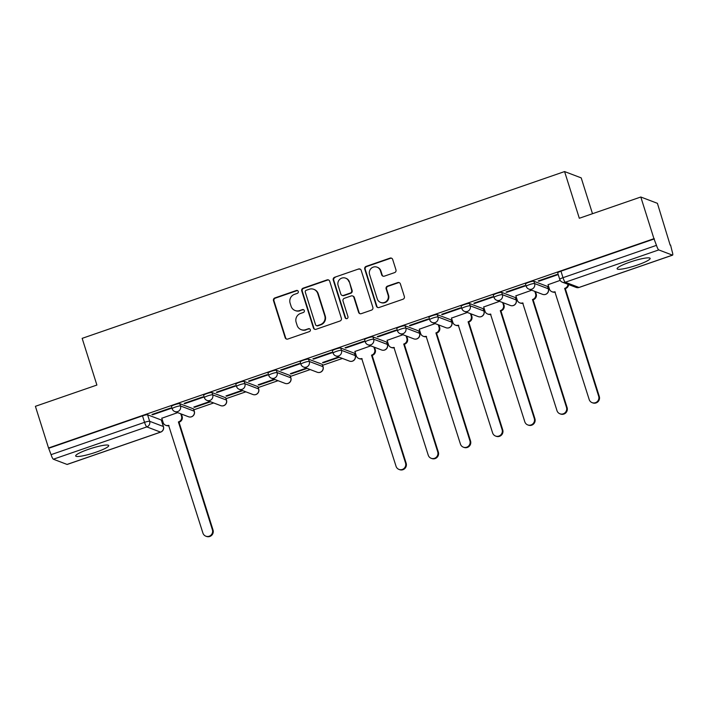 <?xml version="1.0" encoding="UTF-8"?>
<svg xmlns="http://www.w3.org/2000/svg" width="708" height="708" viewBox="0 0 708 708"><rect width="100%" height="100%" fill="white"/><g stroke="black" fill="none" stroke-linecap="round" stroke-linejoin="round"><path stroke-width="1.06" d="M298.272 291.448A1.522 1.487 -69.2 0 0 296.395 290.492L274.872 297.935A2.177 2.115 -69.2 0 0 273.5 300.688L285.165 337.689A2.177 2.115 -69.2 0 0 287.837 339.044L309.361 331.609A1.522 1.487 -69.2 0 0 309.449 328.742A1.522 1.487 -69.2 0 0 308.449 328.724L305.67 329.689A6.974 6.779 -69.2 0 1 297.112 325.353L296.139 322.273A6.974 6.779 -69.2 0 1 300.546 313.449L303.334 312.494A1.522 1.487 -69.2 0 0 303.422 309.626A1.522 1.487 -69.2 0 0 302.422 309.608L299.634 310.573A6.974 6.779 -69.2 0 1 291.085 306.237L290.112 303.157A6.974 6.779 -69.2 0 1 294.519 294.333L297.307 293.369A1.522 1.487 -69.2 0 0 298.272 291.448M297.625 290.625A1.522 1.487 -69.2 0 0 296.882 290.678L275.359 298.121A2.177 2.115 -69.2 0 0 273.987 300.873L285.651 337.875A2.177 2.115 -69.2 0 0 286.66 339.105M309.679 328.857A1.522 1.487 -69.2 0 0 308.936 328.91L305.67 329.689M303.652 309.741A1.522 1.487 -69.2 0 0 302.909 309.794L299.634 310.573M629.855 262.146A17.319 2.549 162.5 0 0 617.119 268.783A17.319 2.549 162.5 0 0 637.412 265.013A17.319 2.549 162.5 0 0 650.148 258.376A17.319 2.549 162.5 0 0 629.855 262.146M88.42 449.332A17.319 2.549 162.5 0 0 75.685 455.97A17.319 2.549 162.5 0 0 95.978 452.2A17.319 2.549 162.5 0 0 108.713 445.553A17.319 2.549 162.5 0 0 88.42 449.332M394.586 272.615A2.177 2.115 -69.2 0 0 395.967 269.863L392.692 259.482A2.177 2.115 -69.2 0 0 390.019 258.128L366.116 266.394A2.177 2.115 -69.2 0 0 364.744 269.146L376.408 306.148A2.177 2.115 -69.2 0 0 379.081 307.502L402.985 299.236A2.177 2.115 -69.2 0 0 404.356 296.484L400.401 283.943A2.177 2.115 -69.2 0 0 397.728 282.589L387.506 286.129A2.177 2.115 -69.2 0 0 386.125 288.882L388.09 295.103A5.832 5.664 -69.2 0 1 380.594 302.422A5.832 5.664 -69.2 0 1 377.249 298.847L369.567 274.483A5.832 5.664 -69.2 0 1 377.063 267.164A5.832 5.664 -69.2 0 1 380.408 270.739L381.683 274.801A2.177 2.115 -69.2 0 0 384.356 276.155L394.586 272.615M48.542 447.987L35.4 406.312L96.89 385.055L82.163 338.353L564.586 171.566L579.312 218.268L640.802 197.01L653.944 238.684L48.542 447.987L51.073 454.66L144.547 422.34A4.443 0.655 -17.5 0 1 149.636 421.287L163.344 426.499A4.443 0.655 -17.5 0 1 163.451 426.588L161.406 420.101A4.443 0.655 162.5 0 0 161.3 420.003L163.344 426.499A4.443 4.319 -69.2 0 1 160.539 432.11L146.83 426.897L53.357 459.218A4.443 0.805 -109.1 0 1 51.073 454.66M329.707 281.262A2.177 2.115 -69.2 0 0 327.025 279.908L303.13 288.165A2.177 2.115 -69.2 0 0 301.75 290.926L313.423 327.919A2.177 2.115 -69.2 0 0 316.095 329.282L339.99 321.016A2.177 2.115 -69.2 0 0 341.371 318.264L329.707 281.262M334.627 277.279L358.522 269.013A2.177 2.115 -69.2 0 1 361.195 270.368L372.859 307.369A2.177 2.115 -69.2 0 1 371.488 310.131L361.257 313.662A2.177 2.115 -69.2 0 1 358.584 312.308L353.85 297.298A2.177 2.115 -69.2 0 0 351.177 295.944L344.398 298.289A2.177 2.115 -69.2 0 0 343.017 301.05L347.947 316.671A1.522 1.487 -69.2 0 1 345.982 318.582A1.522 1.487 -69.2 0 1 345.106 317.653L333.247 280.032A2.177 2.115 -69.2 0 1 334.627 277.279L358.522 269.013M640.802 197.01L657.413 203.329L670.175 245.136M161.672 420.933L162.539 420.632M193.859 409.808L213.666 402.958M226.047 398.675L245.853 391.825M258.234 387.55L278.049 380.7M290.43 376.417L310.237 369.567M322.618 365.293L342.424 358.443M354.805 354.159L355.673 353.858M386.993 343.035L387.86 342.734M419.18 331.902L420.056 331.601M451.377 320.777L452.244 320.476M483.564 309.653L484.431 309.352M515.751 298.519L516.619 298.218M547.939 287.395L548.806 287.094M592.499 213.71L581.206 177.885L564.586 171.566M653.944 238.684L656.475 245.357A4.443 0.805 70.9 0 0 658.759 249.915L672.467 255.128A4.443 0.805 70.9 0 0 672.6 255.137A4.443 0.805 70.9 0 0 672.122 251.305L670.556 245.003M49.02 448.164L142.494 415.853A4.443 0.655 -17.5 0 1 147.591 414.791L161.3 420.003M67.065 464.43L160.539 432.11A4.443 0.805 70.9 0 0 160.672 432.119L67.198 464.439A4.443 0.805 -109.1 0 1 67.065 464.43L53.357 459.218M152.645 414.773L171.221 408.348L170.495 408.074L151.919 414.49L152.645 414.773L152.494 414.295M184.832 403.64L203.408 397.223L202.683 396.94L184.107 403.365L184.832 403.64L184.691 403.162M209.842 401.498L193.797 407.047L194.523 407.321L194.373 406.852M217.029 392.515L235.596 386.09L234.87 385.816L216.303 392.232L217.029 392.515L216.878 392.037M242.03 390.374L225.985 395.922L226.71 396.197L226.56 395.719M249.216 381.382L267.783 374.966L267.058 374.691L248.49 381.108L249.216 381.382L249.066 380.904M274.217 379.24L258.172 384.789L258.907 385.064L258.756 384.594M281.403 370.257L299.971 363.832L299.245 363.558L280.678 369.983L281.403 370.257L281.253 369.78M306.405 368.116L290.369 373.665L291.094 373.939L290.944 373.461M313.591 359.124L332.167 352.708L331.433 352.434L312.865 358.85L313.591 359.124L313.44 358.655M338.601 356.991L322.556 362.531L323.282 362.815L323.131 362.337M345.778 348L364.354 341.575L363.629 341.3L345.053 347.725L345.778 348L345.628 347.522M370.788 345.858L354.92 351.478M377.975 336.866L396.542 330.45L395.816 330.176L377.24 336.592L377.975 336.866L377.824 336.397M402.976 334.734L387.108 340.344M410.162 325.742L428.729 319.326L428.004 319.043L409.436 325.468L410.162 325.742L410.012 325.264M435.163 323.6L419.295 329.22M442.35 314.618L460.917 308.192L460.191 307.918L441.624 314.334L442.35 314.618L442.199 314.14M467.351 312.476L451.492 318.087M474.537 303.484L493.104 297.068L492.379 296.785L473.811 303.21L474.537 303.484L474.387 303.006M499.538 301.343L483.679 306.962M506.724 292.36L525.301 285.935L524.575 285.66L505.999 292.077L506.724 292.36L506.574 291.882M531.735 290.218L515.866 295.829M538.912 281.226L557.488 274.81L556.762 274.536L538.186 280.952L538.912 281.226L538.761 280.749M560.196 280.377L548.054 284.704M526.336 286.413A4.443 0.655 -17.5 0 1 526.221 286.315L525.495 284.014A4.443 0.655 162.5 0 1 529.15 282.182A4.443 0.655 162.5 0 1 533.859 281.253L547.567 286.466L548.293 288.767A4.443 0.655 -17.5 0 1 548.399 288.864L547.673 286.554A4.443 0.655 162.5 0 0 547.567 286.466M494.14 297.537A4.443 0.655 -17.5 0 1 494.034 297.449L493.308 295.147A4.443 0.655 162.5 0 1 496.963 293.307A4.443 0.655 162.5 0 1 501.671 292.377L515.38 297.59L516.105 299.9A4.443 0.655 -17.5 0 1 516.212 299.988L515.486 297.687A4.443 0.655 162.5 0 0 515.38 297.59M461.952 308.67A4.443 0.655 -17.5 0 1 461.846 308.573L461.12 306.272A4.443 0.655 162.5 0 1 464.767 304.44A4.443 0.655 162.5 0 1 469.484 303.511L483.192 308.723L483.918 311.024A4.443 0.655 -17.5 0 1 484.024 311.113L483.299 308.812A4.443 0.655 162.5 0 0 483.192 308.723M429.765 319.795A4.443 0.655 -17.5 0 1 429.659 319.706L428.933 317.396A4.443 0.655 162.5 0 1 432.579 315.564A4.443 0.655 162.5 0 1 437.296 314.635L451.005 319.848L451.731 322.158A4.443 0.655 -17.5 0 1 451.837 322.246L451.111 319.945A4.443 0.655 162.5 0 0 451.005 319.848M397.577 330.928A4.443 0.655 -17.5 0 1 397.471 330.831L396.745 328.53A4.443 0.655 162.5 0 1 400.392 326.698A4.443 0.655 162.5 0 1 405.1 325.769L418.809 330.981L419.534 333.282A4.443 0.655 -17.5 0 1 419.649 333.371L418.924 331.07A4.443 0.655 162.5 0 0 418.809 330.981M365.39 342.053A4.443 0.655 -17.5 0 1 365.284 341.964L364.549 339.654A4.443 0.655 162.5 0 1 368.204 337.822A4.443 0.655 162.5 0 1 372.912 336.893L386.621 342.106L387.347 344.407A4.443 0.655 -17.5 0 1 387.453 344.504L386.727 342.203A4.443 0.655 162.5 0 0 386.621 342.106M333.202 353.177A4.443 0.655 -17.5 0 1 333.087 353.088L332.362 350.787A4.443 0.655 162.5 0 1 336.017 348.956A4.443 0.655 162.5 0 1 340.725 348.026L354.434 353.239L355.159 355.54A4.443 0.655 -17.5 0 1 355.266 355.628L354.54 353.327A4.443 0.655 162.5 0 0 354.434 353.239M301.006 364.31A4.443 0.655 -17.5 0 1 300.9 364.213L300.174 361.912A4.443 0.655 162.5 0 1 303.821 360.08A4.443 0.655 162.5 0 1 308.538 359.151L322.246 364.363L322.972 366.664A4.443 0.655 -17.5 0 1 323.078 366.762L322.352 364.452A4.443 0.655 162.5 0 0 322.246 364.363M268.819 375.435A4.443 0.655 -17.5 0 1 268.713 375.346L267.987 373.045A4.443 0.655 162.5 0 1 271.633 371.213A4.443 0.655 162.5 0 1 276.35 370.284L290.059 375.497L290.784 377.798A4.443 0.655 -17.5 0 1 290.891 377.886L290.165 375.585A4.443 0.655 162.5 0 0 290.059 375.497M236.631 386.568A4.443 0.655 -17.5 0 1 236.525 386.471L235.799 384.17A4.443 0.655 162.5 0 1 239.446 382.338A4.443 0.655 162.5 0 1 244.163 381.408L257.871 386.621L258.597 388.922A4.443 0.655 -17.5 0 1 258.703 389.019L257.978 386.71A4.443 0.655 162.5 0 0 257.871 386.621M204.444 397.692A4.443 0.655 -17.5 0 1 204.338 397.604L203.612 395.303A4.443 0.655 162.5 0 1 207.258 393.462A4.443 0.655 162.5 0 1 211.966 392.533L225.675 397.746L226.401 400.055A4.443 0.655 -17.5 0 1 226.516 400.144L225.79 397.843A4.443 0.655 162.5 0 0 225.675 397.746M172.256 408.826A4.443 0.655 -17.5 0 1 172.141 408.728L171.416 406.427A4.443 0.655 162.5 0 1 175.071 404.595A4.443 0.655 162.5 0 1 179.779 403.666L193.488 408.879L194.213 411.18A4.443 0.655 -17.5 0 1 194.319 411.268L193.594 408.967A4.443 0.655 162.5 0 0 193.488 408.879M177.655 412.631L161.787 418.242M194.523 407.321L210.568 401.781M226.71 396.197L242.756 390.648M258.907 385.064L274.943 379.523M291.094 373.939L307.139 368.39M323.282 362.815L339.327 357.266M654.422 238.87L560.957 271.182A4.443 0.655 162.5 0 0 557.692 272.89L559.736 279.377A4.443 0.655 -17.5 0 1 563.002 277.678L656.475 245.357M295.086 310.511L295.572 310.697A6.974 6.779 -69.2 0 0 300.121 310.759M301.112 329.627L301.599 329.813A6.974 6.779 -69.2 0 0 306.148 329.875M328.689 280.032A2.177 2.115 -69.2 0 0 327.512 280.085L303.617 288.351A2.177 2.115 -69.2 0 0 302.236 291.103L313.901 328.105A2.177 2.115 -69.2 0 0 314.918 329.335M306.263 290.271A1.522 1.487 -69.2 0 0 305.298 292.2L315.538 324.68A1.522 1.487 -69.2 0 0 317.414 325.627L320.352 324.618A6.974 6.779 -69.2 0 0 324.76 315.795L317.759 293.599A6.974 6.779 -69.2 0 0 309.201 289.262L306.263 290.271M316.414 325.618L316.901 325.804A1.522 1.487 -69.2 0 0 317.901 325.813L317.414 325.627M313.75 289.315L314.237 289.501A6.974 6.779 -69.2 0 1 318.246 293.785L325.238 315.98A6.974 6.779 -69.2 0 1 320.83 324.795L317.901 325.813M360.186 269.146A2.177 2.115 -69.2 0 0 359.009 269.199M352.602 295.962L353.088 296.148A2.177 2.115 -69.2 0 1 354.336 297.484L359.071 312.494A2.177 2.115 -69.2 0 0 360.08 313.724M335.105 277.465A2.177 2.115 -69.2 0 0 333.734 280.218L345.593 317.839A1.522 1.487 -69.2 0 0 346.23 318.653M348.947 281.731A5.832 5.664 -69.2 0 0 339.636 279.448A5.832 5.664 -69.2 0 0 338.105 285.474L340.814 294.059A2.177 2.115 -69.2 0 0 343.486 295.413L350.274 293.068A2.177 2.115 -69.2 0 0 351.646 290.315L349.425 281.917A5.832 5.664 -69.2 0 0 346.079 278.341L345.601 278.156M342.061 295.395L342.548 295.581A2.177 2.115 -69.2 0 0 343.973 295.599L343.486 295.413M349.425 281.917L352.133 290.501A2.177 2.115 -69.2 0 1 350.761 293.254L343.973 295.599M377.063 267.164L377.541 267.35A5.832 5.664 -69.2 0 1 380.886 270.925L382.17 274.987A2.177 2.115 -69.2 0 0 383.187 276.217M380.594 302.422L381.081 302.608A5.832 5.664 -69.2 0 0 388.568 295.28L388.09 295.103M399.392 282.713A2.177 2.115 -69.2 0 0 398.215 282.775L387.984 286.306A2.177 2.115 -69.2 0 0 386.612 289.068L388.568 295.28M391.674 258.252A2.177 2.115 -69.2 0 0 390.506 258.314L366.602 266.571A2.177 2.115 -69.2 0 0 365.222 269.332L376.895 306.334A2.177 2.115 -69.2 0 0 377.904 307.555M181.381 414.047L182.142 416.446A4.443 4.319 110.8 0 1 179.336 422.065L178.708 421.826A4.443 4.319 -69.2 0 0 181.513 416.207L180.752 413.808M161.751 418.127L163.15 422.552A4.443 4.319 -69.2 0 0 168.593 425.322L202.913 533.062A5.106 4.965 -69.2 0 0 211.064 535.062A5.106 4.965 -69.2 0 0 212.4 529.779L178.398 421.933M179.027 422.172L213.028 530.018A5.106 4.965 110.8 0 1 206.471 536.434L205.842 536.195M169.035 425.623A4.443 4.319 110.8 0 1 166.327 425.517L165.699 425.278M374.523 347.274L375.275 349.681A4.443 4.319 110.8 0 1 372.47 355.292L371.842 355.053A4.443 4.319 -69.2 0 0 374.647 349.433L373.886 347.035M354.885 351.354L356.283 355.788A4.443 4.319 -69.2 0 0 361.726 358.549L396.046 466.289A5.106 4.965 -69.2 0 0 404.197 468.289A5.106 4.965 -69.2 0 0 405.534 463.005L371.532 355.159M372.16 355.398L406.162 463.244A5.106 4.965 110.8 0 1 399.604 469.661L398.976 469.422M362.169 358.85A4.443 4.319 110.8 0 1 359.46 358.752L358.832 358.514M406.711 336.15L407.463 338.548A4.443 4.319 110.8 0 1 404.657 344.168L404.029 343.92A4.443 4.319 -69.2 0 0 406.834 338.309L406.082 335.911M387.072 340.229L388.471 344.654A4.443 4.319 -69.2 0 0 393.913 347.416L428.234 455.164A5.106 4.965 -69.2 0 0 436.385 457.164A5.106 4.965 -69.2 0 0 437.721 451.881L403.719 344.035M404.348 344.274L438.349 452.12A5.106 4.965 110.8 0 1 431.791 458.536L431.163 458.288M394.356 347.716A4.443 4.319 110.8 0 1 391.648 347.619L391.02 347.38M438.898 325.025L439.65 327.423A4.443 4.319 110.8 0 1 436.845 333.034L436.216 332.795A4.443 4.319 -69.2 0 0 439.022 327.185L438.27 324.786M419.26 329.096L420.658 333.53A4.443 4.319 -69.2 0 0 426.11 336.291L460.421 444.031A5.106 4.965 -69.2 0 0 468.581 446.04A5.106 4.965 -69.2 0 0 469.908 440.748L435.907 332.902M436.535 333.141L470.546 440.987A5.106 4.965 110.8 0 1 463.979 447.403L463.351 447.164M426.543 336.592A4.443 4.319 110.8 0 1 423.835 336.495L423.207 336.256M471.085 313.892L471.847 316.29A4.443 4.319 110.8 0 1 469.032 321.91L468.404 321.671A4.443 4.319 -69.2 0 0 471.209 316.051L470.457 313.653M451.447 317.972L452.846 322.406A4.443 4.319 -69.2 0 0 458.297 325.167L492.609 432.907A5.106 4.965 -69.2 0 0 500.768 434.907A5.106 4.965 -69.2 0 0 502.105 429.623L468.094 321.777M468.723 322.016L502.733 429.862A5.106 4.965 110.8 0 1 496.166 436.278L495.538 436.039M458.731 325.468A4.443 4.319 110.8 0 1 456.023 325.361L455.394 325.122M503.273 302.767L504.034 305.166A4.443 4.319 110.8 0 1 501.229 310.777L500.591 310.538A4.443 4.319 -69.2 0 0 503.406 304.927L502.645 302.528M483.644 306.847L485.033 311.272A4.443 4.319 -69.2 0 0 490.485 314.033L524.796 421.773A5.106 4.965 -69.2 0 0 532.956 423.782A5.106 4.965 -69.2 0 0 534.292 418.49L500.282 310.644M500.919 310.883L534.921 418.738A5.106 4.965 110.8 0 1 528.363 425.145L527.734 424.906M490.918 314.334A4.443 4.319 110.8 0 1 488.219 314.237L487.582 313.998M535.46 291.634L536.221 294.032A4.443 4.319 110.8 0 1 533.416 299.652L532.788 299.413A4.443 4.319 -69.2 0 0 535.593 293.793L534.832 291.395M515.831 295.714L517.229 300.148A4.443 4.319 -69.2 0 0 522.672 302.909L556.984 410.649A5.106 4.965 -69.2 0 0 565.143 412.649A5.106 4.965 -69.2 0 0 566.48 407.365L532.478 299.519M533.106 299.758L567.108 407.604A5.106 4.965 110.8 0 1 560.55 414.021L559.922 413.782M523.115 303.21A4.443 4.319 110.8 0 1 520.407 303.104L519.778 302.865M568.604 284.554A4.443 4.319 110.8 0 1 565.604 288.519L564.975 288.28A4.443 4.319 -69.2 0 0 567.975 284.315M548.019 284.589L549.417 289.014A4.443 4.319 -69.2 0 0 554.86 291.776L589.18 399.516A5.106 4.965 -69.2 0 0 597.331 401.524A5.106 4.965 -69.2 0 0 598.667 396.241L564.665 288.386M565.294 288.625L599.295 396.48A5.106 4.965 110.8 0 1 592.738 402.887L592.109 402.648M555.302 292.077A4.443 4.319 110.8 0 1 552.594 291.979L551.966 291.74M296.882 290.678L296.395 290.492M308.936 328.91L308.449 328.724M302.909 309.794L302.422 309.608M658.759 249.915L565.285 282.235L578.994 287.448L672.467 255.128M147.591 414.791L149.636 421.287A4.443 4.319 -69.2 0 1 146.83 426.897A4.443 0.805 -109.1 0 1 144.547 422.34L142.494 415.853M533.859 281.253L534.584 283.554L548.293 288.767A4.443 4.319 110.8 0 1 545.487 294.386A4.443 4.319 -69.2 0 1 542.594 294.342A4.443 4.443 0 0 0 548.399 288.864M501.671 292.377L502.397 294.687L516.105 299.9A4.443 4.319 110.8 0 1 513.3 305.511A4.443 4.319 -69.2 0 1 510.397 305.475A4.443 4.443 0 0 0 516.212 299.988M469.484 303.511L470.209 305.812L483.918 311.024A4.443 4.319 110.8 0 1 481.113 316.644A4.443 4.319 -69.2 0 1 478.21 316.6A4.443 4.443 0 0 0 484.024 311.113M437.296 314.635L438.022 316.945L451.731 322.158A4.443 4.319 110.8 0 1 448.925 327.769A4.443 4.319 -69.2 0 1 446.022 327.733A4.443 4.443 0 0 0 451.837 322.246M405.1 325.769L405.826 328.07L419.534 333.282A4.443 4.319 110.8 0 1 416.729 338.893A4.443 4.319 -69.2 0 1 413.835 338.858A4.443 4.443 0 0 0 419.649 333.371M372.912 336.893L373.638 339.203L387.347 344.407A4.443 4.319 110.8 0 1 384.541 350.026A4.443 4.319 -69.2 0 1 381.647 349.991A4.443 4.443 0 0 0 387.453 344.504M340.725 348.026L341.451 350.327L355.159 355.54A4.443 4.319 110.8 0 1 352.354 361.151A4.443 4.319 -69.2 0 1 349.46 361.115A4.443 4.443 0 0 0 355.266 355.628M308.538 359.151L309.263 361.452L322.972 366.664A4.443 4.319 110.8 0 1 320.166 372.284A4.443 4.319 -69.2 0 1 317.264 372.249A4.443 4.443 0 0 0 323.078 366.762M276.35 370.284L277.076 372.585L290.784 377.798A4.443 4.319 110.8 0 1 287.979 383.409A4.443 4.319 -69.2 0 1 285.076 383.373A4.443 4.443 0 0 0 290.891 377.886M244.163 381.408L244.888 383.709L258.597 388.922A4.443 4.319 110.8 0 1 255.792 394.542A4.443 4.319 -69.2 0 1 252.889 394.498A4.443 4.443 0 0 0 258.703 389.019M211.966 392.533L212.692 394.843L226.401 400.055A4.443 4.319 110.8 0 1 223.595 405.666A4.443 4.319 -69.2 0 1 220.701 405.631A4.443 4.443 0 0 0 226.516 400.144M179.779 403.666L180.505 405.967L194.213 411.18A4.443 4.319 110.8 0 1 191.408 416.8A4.443 4.319 -69.2 0 1 188.514 416.755A4.443 4.443 0 0 0 194.319 411.268M172.141 408.728A4.443 0.655 -17.5 0 1 175.796 406.896A4.443 0.655 -17.5 0 1 180.505 405.967A4.443 4.319 110.8 0 1 174.805 411.543A4.443 4.443 0 0 1 172.141 408.728M204.338 397.604A4.443 0.655 -17.5 0 1 207.984 395.772A4.443 0.655 -17.5 0 1 212.692 394.843A4.443 4.319 110.8 0 1 206.993 400.418A4.443 4.443 0 0 1 204.338 397.604M236.525 386.471A4.443 0.655 -17.5 0 1 240.171 384.639A4.443 0.655 -17.5 0 1 244.888 383.709A4.443 4.319 110.8 0 1 239.18 389.285A4.443 4.443 0 0 1 236.525 386.471M268.713 375.346A4.443 0.655 -17.5 0 1 272.359 373.514A4.443 0.655 -17.5 0 1 277.076 372.585A4.443 4.319 110.8 0 1 271.368 378.161A4.443 4.443 0 0 1 268.713 375.346M300.9 364.213A4.443 0.655 -17.5 0 1 304.555 362.381A4.443 0.655 -17.5 0 1 309.263 361.452A4.443 4.319 110.8 0 1 303.555 367.036A4.443 4.443 0 0 1 300.9 364.213M333.087 353.088A4.443 0.655 -17.5 0 1 336.743 351.256A4.443 0.655 -17.5 0 1 341.451 350.327A4.443 4.319 110.8 0 1 335.751 355.903A4.443 4.443 0 0 1 333.087 353.088M365.284 341.964A4.443 0.655 -17.5 0 1 368.93 340.123A4.443 0.655 -17.5 0 1 373.638 339.203A4.443 4.319 110.8 0 1 367.939 344.778A4.443 4.443 0 0 1 365.284 341.964M397.471 330.831A4.443 0.655 -17.5 0 1 401.117 328.999A4.443 0.655 -17.5 0 1 405.826 328.07A4.443 4.319 110.8 0 1 400.126 333.645A4.443 4.443 0 0 1 397.471 330.831M429.659 319.706A4.443 0.655 -17.5 0 1 433.305 317.874A4.443 0.655 -17.5 0 1 438.022 316.945A4.443 4.319 110.8 0 1 432.314 322.521A4.443 4.443 0 0 1 429.659 319.706M461.846 308.573A4.443 0.655 -17.5 0 1 465.492 306.741A4.443 0.655 -17.5 0 1 470.209 305.812A4.443 4.319 110.8 0 1 464.501 311.387A4.443 4.443 0 0 1 461.846 308.573M494.034 297.449A4.443 0.655 -17.5 0 1 497.689 295.617A4.443 0.655 -17.5 0 1 502.397 294.687A4.443 4.319 110.8 0 1 496.689 300.263A4.443 4.443 0 0 1 494.034 297.449M526.221 286.315A4.443 0.655 -17.5 0 1 529.876 284.483A4.443 0.655 -17.5 0 1 534.584 283.554A4.443 4.319 110.8 0 1 528.885 289.13A4.443 4.443 0 0 1 526.221 286.315M560.957 271.182L563.002 277.678A4.443 0.805 -109.1 0 0 565.285 282.235A4.443 4.319 110.8 0 1 562.391 282.191L576.1 287.404A4.443 4.443 0 0 0 579.126 287.448L672.6 255.137M559.842 279.474A4.443 0.655 -17.5 0 1 559.736 279.377A4.443 4.443 0 0 0 562.391 282.191M579.126 287.448A4.443 0.805 70.9 0 1 578.994 287.448A4.443 4.319 110.8 0 1 576.1 287.404M285.651 337.875L285.165 337.689M273.987 300.873L273.5 300.688M275.359 298.121L274.872 297.935M313.901 328.105L313.423 327.919M302.236 291.103L301.75 290.926M303.617 288.351L303.13 288.165M327.512 280.085L327.025 279.908M320.83 324.795L320.352 324.618M325.238 315.98L324.76 315.795M318.246 293.785L317.759 293.599M359.071 312.494L358.584 312.308M354.336 297.484L353.85 297.298M345.593 317.839L345.106 317.653M333.734 280.218L333.247 280.032M350.761 293.254L350.274 293.068M352.133 290.501L351.646 290.315M382.17 274.987L381.683 274.801M380.886 270.925L380.408 270.739M386.612 289.068L386.125 288.882M387.984 286.306L387.506 286.129M398.215 282.775L397.728 282.589M376.895 306.334L376.408 306.148M365.222 269.332L364.744 269.146M366.602 266.571L366.116 266.394M390.506 258.314L390.019 258.128M179.336 422.065L178.708 421.826M182.142 416.446L181.513 416.207M213.028 530.018L212.4 529.779M372.47 355.292L371.842 355.053M375.275 349.681L374.647 349.433M406.162 463.244L405.534 463.005M404.657 344.168L404.029 343.92M407.463 338.548L406.834 338.309M438.349 452.12L437.721 451.881M436.845 333.034L436.216 332.795M439.65 327.423L439.022 327.185M470.546 440.987L469.908 440.748M469.032 321.91L468.404 321.671M471.847 316.29L471.209 316.051M502.733 429.862L502.105 429.623M501.229 310.777L500.591 310.538M504.034 305.166L503.406 304.927M534.921 418.738L534.292 418.49M533.416 299.652L532.788 299.413M536.221 294.032L535.593 293.793M567.108 407.604L566.48 407.365M565.604 288.519L564.975 288.28M599.295 396.48L598.667 396.241M188.514 416.755L174.805 411.543M220.701 405.631L206.993 400.418M252.889 394.498L239.18 389.285M285.076 383.373L271.368 378.161M317.264 372.249L303.555 367.036M349.46 361.115L335.751 355.903M381.647 349.991L367.939 344.778M413.835 338.858L400.126 333.645M446.022 327.733L432.314 322.521M478.21 316.6L464.501 311.387M510.397 305.475L496.689 300.263M542.594 294.342L528.885 289.13M160.672 432.119A4.443 4.443 0 0 0 163.451 426.588"/></g></svg>
